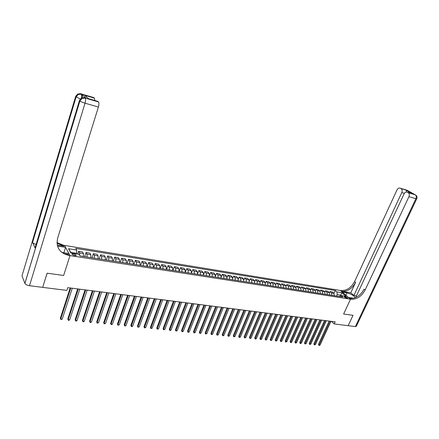 <?xml version="1.0" encoding="UTF-8"?>
<svg xmlns="http://www.w3.org/2000/svg" width="439" height="439" viewBox="0 0 439 439"><rect width="100%" height="100%" fill="white"/><g stroke="black" fill="none" stroke-linecap="round" stroke-linejoin="round"><path stroke-width="0.66" d="M74.575 255.657C75.717 255.789 76.21 255.602 76.068 255.097L73.593 253.868C72.451 253.731 71.952 253.918 72.1 254.428L74.575 255.657M42.704 287.331L47.132 273.195L63.65 275.472L69.999 255.591L350.52 299.173L340.302 290.442L63.435 245.242L56.971 242.575M331.467 321.364L334.205 323.938L335.176 321.842L67.765 287.644L66.876 290.404L42.726 287.375M345.553 296.671L344.203 296.731L346.486 298.032L347.836 297.977L345.553 296.671L345.147 297.549M85.38 97.798L84.738 97.628L85.182 98.067L98.501 101.969C99.115 102.858 99.077 104.548 98.391 107.045L85.029 103.192L29.512 285.718L42.693 287.369L47.099 273.19L63.65 275.472L69.999 255.591L64.533 245.417L65.581 247.366L57.493 246.059M341.224 295.595L340.675 295.123L337.229 294.58L336.916 291.935L335.275 290.519L75.804 248.408L76.726 250.038L76.616 253.363L70.86 252.452L71.156 253.001M336.916 291.935L341.8 292.72L346.047 296.358L341.141 295.584L339.193 296.468M76.726 250.038L68.544 248.721L70.844 252.952L79.102 254.252L80.052 255.937L342.821 297.038L341.141 295.584M353.011 315.323L348.143 325.689L353.027 315.328L343.616 314.028L353.011 315.323M334.205 323.938L355.365 326.594L415.909 198.686L408.939 196.677C409.614 194.905 409.395 193.599 408.281 192.759L415.239 194.795L407.118 190.252L400.198 188.205L406.344 190.274L411.491 193.423M353.631 298.224L348.484 297.433L350.52 299.173L343.616 314.028L350.52 299.173L351.167 299.277C356.902 299.48 361.544 296.407 365.089 290.042L408.939 196.677M340.313 295.913L341.8 292.72M336.554 296.056L337.229 294.58M76.463 253.835L76.616 253.363M335.275 290.519L333.958 293.411M334.337 295.71L333.914 293.373L332.285 291.946L329.903 291.567L329.387 292.709M79.7 255.311L79.569 252.952L78.641 251.317L77.763 254.044M78.641 251.317L82.499 251.937L83.443 253.572L83.465 256.469M87.026 257.029L86.993 254.132L86.039 252.502L84.683 256.661M86.039 252.502L89.852 253.116L90.818 254.741L90.857 257.627M94.374 258.176L94.33 255.3L93.342 253.676L91.981 257.803M93.342 253.676L97.107 254.274L98.106 255.899L98.155 258.769M101.628 259.312L101.568 256.447L100.558 254.829L99.192 258.928M100.558 254.829L104.273 255.427L105.294 257.04L105.365 259.893M108.79 260.431L108.718 257.583L107.681 255.97L106.309 260.042M107.681 255.97L111.352 256.557L112.4 258.17L112.477 261.007M115.863 261.54L115.775 258.708L114.716 257.1L113.339 261.145M114.716 257.1L118.343 257.677L119.413 259.284L119.507 262.105M122.854 262.632L122.75 259.817L121.669 258.209L120.281 262.231M121.669 258.209L125.247 258.785L126.344 260.387L126.448 263.191M129.752 263.707L129.637 260.909L128.534 259.312L127.145 263.301M128.534 259.312L132.068 259.877L133.187 261.474L133.308 264.267M136.567 264.777L136.441 261.99L135.316 260.398L133.922 264.36M135.316 260.398L138.806 260.958L139.948 262.549L140.079 265.326M143.306 265.831L143.163 263.06L142.017 261.468L140.617 265.408M142.017 261.468L145.468 262.023L146.626 263.609L146.774 266.374M149.957 266.868L149.803 264.113L148.634 262.527L147.23 266.446M148.634 262.527L152.042 263.076L153.227 264.657L153.387 267.406M156.531 267.9L156.366 265.156L155.176 263.576L153.765 267.466M155.176 263.576L158.545 264.119L159.747 265.694L159.917 268.427M163.023 268.915L162.853 266.188L161.634 264.613L160.224 268.476M161.634 264.613L164.965 265.145L166.189 266.72L166.37 269.436M169.443 269.919L169.256 267.208L168.022 265.633L166.611 269.475M168.022 265.633L171.314 266.166L172.56 267.73L172.752 270.435M175.787 270.912L175.589 268.213L174.338 266.649L172.917 270.462M174.338 266.649L177.586 267.17L178.849 268.728L179.052 271.423M182.053 271.889L181.845 269.206L180.572 267.647L179.15 271.439M180.572 267.647L183.787 268.163L185.071 269.716L185.285 272.394M188.249 272.86L188.029 270.188L186.74 268.635L185.318 272.399M186.74 268.635L189.917 269.145L191.217 270.693L191.442 273.36M194.373 273.815L194.142 271.159L192.836 269.612L191.503 273.107M192.836 269.612L195.975 270.111L197.292 271.659L197.528 274.309M200.425 274.765L200.184 272.12L198.862 270.578L197.649 273.733M198.862 270.578L201.967 271.072L203.301 272.614L203.542 275.253M206.407 275.697L206.16 273.069L204.821 271.532L203.691 274.441M204.821 271.532L207.888 272.021L209.238 273.557L209.491 276.18M212.322 276.625L212.064 274.007L210.709 272.471L209.65 275.182M210.709 272.471L213.744 272.959L215.11 274.49L215.373 277.102M218.172 277.541L217.903 274.935L216.531 273.404L215.533 275.95M216.531 273.404L219.533 273.887L220.916 275.412L221.185 278.013M223.956 278.447L223.676 275.857L222.288 274.331L221.338 276.724M222.288 274.331L225.262 274.803L226.656 276.329L226.936 278.913M229.674 279.341L229.388 276.762L227.984 275.242L227.078 277.508M227.984 275.242L230.919 275.708L232.33 277.228L232.621 279.802M235.326 280.225L235.035 277.657L233.614 276.142L232.752 278.293M233.614 276.142L236.522 276.608L237.943 278.123L238.24 280.68M240.918 281.097L240.616 278.546L239.184 277.036L238.355 279.083M239.184 277.036L242.059 277.497L243.497 279.001L243.804 281.547M246.449 281.964L246.136 279.423L244.693 277.92L243.897 279.873M244.693 277.92L247.536 278.37L248.984 279.873L249.303 282.409M251.92 282.82L251.602 280.291L250.142 278.792L249.374 280.658M250.142 278.792L252.952 279.242L254.417 280.74L254.741 283.259M257.331 283.665L257.002 281.152L255.531 279.654L254.79 281.448M255.531 279.654L258.313 280.098L259.789 281.591L260.118 284.099M262.681 284.499L262.346 281.997L260.865 280.51L260.146 282.228M260.865 280.51L263.614 280.949L265.107 282.436L265.441 284.933M267.977 285.328L267.636 282.837L266.138 281.35L265.441 283.012M266.138 281.35L268.86 281.789L270.364 283.27L270.704 285.756M273.212 286.151L272.866 283.671L271.357 282.189L270.682 283.786M271.357 282.189L274.051 282.617L275.56 284.099L275.917 286.574M278.397 286.958L278.041 284.494L276.521 283.018L275.868 284.56M276.521 283.018L279.182 283.44L280.708 284.916L281.07 287.38M283.523 287.764L283.16 285.306L281.629 283.835L280.993 285.323M281.629 283.835L284.263 284.258L285.8 285.723L286.168 288.176M288.593 288.555L288.225 286.113L286.683 284.642L286.063 286.085M286.683 284.642L289.29 285.059L290.837 286.524L291.211 288.966M293.614 289.339L293.241 286.908L291.688 285.443L291.079 286.843M291.688 285.443L294.267 285.86L295.826 287.32L296.204 289.745M298.58 290.119L298.202 287.693L296.638 286.239L296.045 287.594M296.638 286.239L299.189 286.645L300.759 288.105L301.143 290.519M303.497 290.887L303.108 288.478L301.538 287.024L300.956 288.341M301.538 287.024L304.062 287.43L305.643 288.878L306.032 291.282M308.365 291.65L307.969 289.246L306.384 287.797L305.818 289.087M306.384 287.797L308.886 288.198L310.472 289.647L310.872 292.039M313.177 292.401L312.777 290.014L311.185 288.566L310.631 289.822M311.185 288.566L313.66 288.966L315.257 290.404L315.663 292.791M317.946 293.148L317.534 290.766L315.937 289.328L315.394 290.552M315.937 289.328L318.39 289.724L319.993 291.161L320.404 293.532M322.66 293.883L322.248 291.518L320.64 290.08L320.108 291.276M320.64 290.08L323.066 290.47L324.679 291.902L325.096 294.267M327.329 294.613L326.912 292.259L325.294 290.827L324.772 291.995M325.294 290.827L327.697 291.211L329.321 292.643L329.738 294.992M331.955 295.337L331.527 292.994L329.903 291.567M68.544 248.721L70.86 252.452M329.146 321.068L318.462 344.357L319.104 345.016L330.057 321.183M320.026 345.109L319.312 345.416L318.944 345.378L319.104 345.016L320.026 345.109L330.973 321.304M318.944 345.378L318.462 344.357M324.536 320.481L313.847 343.891L314.489 344.549L325.436 320.596M315.416 344.642L314.329 344.917L314.489 344.549L315.416 344.642L326.364 320.711M314.329 344.917L313.847 343.891M319.877 319.883L309.188 343.419L309.83 344.083L320.777 319.998M310.763 344.176L309.671 344.45L309.83 344.083L310.763 344.176L321.71 320.119M309.671 344.45L309.188 343.419M315.169 319.285L304.485 342.941L305.121 343.605L316.064 319.394M306.065 343.704L304.968 343.978L305.121 343.605L306.065 343.704L317.007 319.515M304.968 343.978L304.485 342.941M310.411 318.676L299.733 342.458L300.364 343.128L311.306 318.791M301.319 343.221L300.6 343.539L300.216 343.501L300.364 343.128L301.319 343.221L312.261 318.912M300.216 343.501L299.733 342.458M355.069 297.779L355.074 297.538C353.796 295.513 351.074 293.96 346.903 292.873L342.272 292.122L340.302 290.442L340.944 290.547C346.618 290.799 351.173 287.797 354.619 281.547L397.021 189.889C397.871 188.326 398.908 187.749 400.132 188.172L406.519 190.06M412.539 193.747L407.244 192.178C405.993 191.744 404.928 192.315 404.056 193.895L355.881 297.115L356.133 297.324M356.468 295.859L353.905 295.452L401.773 192.595C402.437 190.844 402.223 189.56 401.136 188.737M350.772 292.818L341.921 291.381C347.6 291.628 352.166 288.621 355.617 282.359L350.772 292.818L353.905 295.452M407.315 192.211L408.281 192.759M416.71 198.834L356.369 326.193L355.365 326.594M351.167 299.277L350.157 298.41C355.881 298.619 360.518 295.551 364.052 289.197L365.089 290.042M406.349 192.008L406.344 190.274M85.742 97.924L82.219 94.495L82.494 97.579M57.251 245.116L63.951 246.202L56.993 243.168M63.732 253.682L68.33 254.4L68.874 255.416C59.616 253.094 55.857 247.387 57.613 238.289L98.391 107.045M61.866 252.447L68.901 253.55L69.999 255.591L68.874 255.416M88.453 98.643L84.612 95.252L94.423 98.149L93.886 97.65L80.792 93.776L82.219 94.495M94.423 98.149L94.813 100.509M93.529 97.524L93.886 97.65M29.512 285.718C27.174 285.323 25.643 284.571 24.919 283.451L22.005 275.862L75.618 96.585L80.293 98.978M36.113 244.391C34.275 243.864 33.095 243.201 32.574 242.405L35.049 247.909L35.307 247.058M63.874 252.76L65.581 247.366M97.568 101.316L88.009 98.534M98.501 101.969L97.946 101.453M84.612 95.252L86.62 97.195M305.61 318.061L294.931 341.97L295.557 342.645L306.499 318.171M296.523 342.738L295.798 343.057L295.414 343.018L295.557 342.645L296.523 342.738L307.465 318.297M295.414 343.018L294.931 341.97M300.753 317.441L290.08 341.482L290.706 342.157L301.642 317.551M291.677 342.255L290.953 342.574L290.563 342.53L290.706 342.157L291.677 342.255L302.614 317.677M290.563 342.53L290.08 341.482M295.853 316.81L285.18 340.982L285.8 341.663L296.731 316.925M286.788 341.761L285.668 342.041L285.8 341.663L286.788 341.761L297.719 317.051M285.668 342.041L285.18 340.982M290.898 316.179L280.23 340.483L280.845 341.163L291.77 316.289M281.843 341.262L280.719 341.547L280.845 341.163L281.843 341.262L292.769 316.42M280.719 341.547L280.23 340.483M285.893 315.537L275.231 339.978L275.84 340.659L286.76 315.652M276.844 340.757L275.714 341.043L275.84 340.659L276.844 340.757L287.77 315.778M275.714 341.043L275.231 339.978M280.828 314.889L270.177 339.462L270.781 340.148L281.695 315.004M271.801 340.252L270.66 340.538L270.781 340.148L271.801 340.252L282.716 315.131M270.66 340.538L270.177 339.462M275.719 314.236L265.074 338.946L265.672 339.632L276.581 314.346M266.698 339.737L265.557 340.027L265.672 339.632L266.698 339.737L277.607 314.478M265.557 340.027L265.074 338.946M270.55 313.578L259.91 338.425L260.508 339.117L271.406 313.687M261.545 339.221L260.81 339.55L260.398 339.506L260.508 339.117L261.545 339.221L272.443 313.819M260.398 339.506L259.91 338.425M265.326 312.908L254.697 337.898L255.289 338.59L266.177 313.018M256.338 338.694L255.602 339.029L255.18 338.985L255.289 338.59L256.338 338.694L267.23 313.15M255.18 338.985L254.697 337.898M260.047 312.233L249.429 337.361L250.016 338.057L260.892 312.343M251.075 338.167L249.912 338.458L250.016 338.057L251.075 338.167L261.957 312.475M249.912 338.458L249.429 337.361M254.713 311.553L244.1 336.823L244.682 337.52L255.553 311.657M245.752 337.629L244.583 337.92L244.682 337.52L245.752 337.629L256.623 311.794M244.583 337.92L244.1 336.823M249.319 310.861L238.717 336.279L239.293 336.982L250.153 310.966M240.374 337.086L239.634 337.426L239.2 337.382L239.293 336.982L240.374 337.086L251.24 311.108M239.2 337.382L238.717 336.279M243.864 310.164L233.279 335.725L233.844 336.433L244.693 310.269M234.942 336.543L233.762 336.839L233.844 336.433L234.942 336.543L245.791 310.411M233.762 336.839L233.279 335.725M238.35 309.457L227.775 335.171L228.34 335.879L239.173 309.566M229.449 335.989L228.258 336.285L228.34 335.879L229.449 335.989L240.281 309.704M228.258 336.285L227.775 335.171M232.774 308.743L222.216 334.606L222.776 335.314L233.592 308.853M223.89 335.429L223.149 335.775L222.699 335.725L222.776 335.314L223.89 335.429L234.717 308.996M222.699 335.725L222.216 334.606M227.139 308.024L216.592 334.035L217.146 334.748L227.951 308.129M218.276 334.864L217.08 335.166L217.146 334.748L218.276 334.864L229.087 308.271M217.08 335.166L216.592 334.035M221.443 307.295L210.912 333.459L211.455 334.178L222.244 307.399M212.597 334.293L211.395 334.595L211.455 334.178L212.597 334.293L223.391 307.547M211.395 334.595L210.912 333.459M215.675 306.559L205.161 332.877L205.704 333.596L216.476 306.663M206.857 333.717L205.65 334.019L205.704 333.596L206.857 333.717L217.634 306.812M205.65 334.019L205.161 332.877M209.847 305.813L199.35 332.29L199.888 333.014L210.638 305.917M201.057 333.13L199.838 333.437L199.888 333.014L201.057 333.13L211.812 306.065M199.838 333.437L199.35 332.29M203.954 305.061L193.478 331.692L194.005 332.422L204.739 305.16M195.185 332.537L194.433 332.894L193.961 332.844L194.005 332.422L195.185 332.537L205.924 305.314M193.961 332.844L193.478 331.692M197.989 304.298L187.535 331.094L188.051 331.824L198.768 304.397M189.247 331.939L188.496 332.301L188.018 332.252L188.051 331.824L189.247 331.939L199.97 304.551M188.018 332.252L187.535 331.094M191.958 303.525L181.521 330.485L182.037 331.215L192.732 303.623M183.244 331.335L182.492 331.697L182.004 331.648L182.037 331.215L183.244 331.335L193.945 303.777M182.004 331.648L181.521 330.485M185.862 302.745L175.446 329.865L175.951 330.6L186.619 302.844M177.175 330.726L175.929 331.039L175.951 330.6L177.175 330.726L187.848 302.998M175.929 331.039L175.446 329.865M179.688 301.955L169.295 329.245L169.794 329.985L180.44 302.054M171.029 330.106L170.272 330.474L169.778 330.424L169.794 329.985L171.029 330.106L181.686 302.213M169.778 330.424L169.295 329.245M173.443 301.159L163.078 328.613L163.566 329.354L174.19 301.253M164.817 329.48L163.56 329.799L163.566 329.354L164.817 329.48L175.446 301.412M163.56 329.799L163.078 328.613M167.127 300.353L156.783 327.977L157.266 328.723L167.863 300.446M158.534 328.849L157.266 329.168L157.266 328.723L158.534 328.849L169.136 300.605M157.266 329.168L156.783 327.977M160.734 299.535L150.418 327.329L150.895 328.081L161.464 299.628M152.174 328.207L150.901 328.531L150.895 328.081L152.174 328.207L162.748 299.793M150.901 328.531L150.418 327.329M154.265 298.707L143.981 326.682L144.447 327.434L154.983 298.8M145.743 327.56L144.458 327.884L144.447 327.434L145.743 327.56L156.284 298.964M144.458 327.884L143.981 326.682M147.718 297.867L137.462 326.018L137.923 326.775L148.431 297.96M139.234 326.907L137.945 327.231L137.923 326.775L139.234 326.907L149.748 298.13M137.945 327.231L137.462 326.018M141.095 297.022L130.871 325.354L131.321 326.111L141.792 297.11M132.644 326.243L131.881 326.621L131.349 326.567L131.321 326.111L132.644 326.243L143.125 297.28M131.349 326.567L130.871 325.354M134.389 296.166L124.199 324.673L124.638 325.436L135.08 296.254M125.982 325.573L125.214 325.952L124.676 325.897L124.638 325.436L125.982 325.573L136.43 296.424M124.676 325.897L124.199 324.673M127.601 295.293L117.443 323.993L117.877 324.756L128.281 295.381M119.232 324.893L117.921 325.222L117.877 324.756L119.232 324.893L129.648 295.557M117.921 325.222L117.443 323.993M120.73 294.415L110.612 323.302L111.034 324.07L121.4 294.503M112.406 324.207L111.638 324.591L111.089 324.536L111.034 324.07L112.406 324.207L122.783 294.679M111.089 324.536L110.612 323.302M113.772 293.526L103.692 322.599L104.103 323.367L114.436 293.614M105.497 323.51L104.169 323.845L104.103 323.367L105.497 323.51L115.836 293.79M104.169 323.845L103.692 322.599M106.732 292.626L96.69 321.891L97.09 322.665L107.379 292.709M98.501 322.808L97.162 323.142L97.09 322.665L98.501 322.808L108.801 292.89M97.162 323.142L96.69 321.891M99.604 291.715L89.6 321.172L89.99 321.952L100.24 291.798M91.416 322.094L90.643 322.489L90.072 322.429L89.99 321.952L91.416 322.094L101.672 291.979M90.072 322.429L89.6 321.172M92.382 290.794L82.422 320.443L82.806 321.227L93.008 290.87M84.25 321.37L83.476 321.771L82.894 321.71L82.806 321.227L84.25 321.37L94.462 291.057M82.894 321.71L82.422 320.443M85.073 289.855L75.157 319.707L75.524 320.492L85.682 289.938M76.99 320.64L76.21 321.041L75.629 320.98L75.524 320.492L76.99 320.64L87.158 290.124M75.629 320.98L75.157 319.707M77.665 288.911L67.798 318.961L68.155 319.751L78.268 288.988M69.636 319.899L68.863 320.305L68.27 320.245L68.155 319.751L69.636 319.899L79.755 289.18M68.27 320.245L67.798 318.961M70.169 287.951L60.352 318.209L60.697 318.999L70.756 288.028M62.195 319.153L60.818 319.499L60.697 318.999L62.195 319.153L72.265 288.22M60.818 319.499L60.352 318.209M331.527 292.994L333.914 293.373M326.912 292.259L329.321 292.643M322.248 291.518L324.679 291.902M317.534 290.766L319.993 291.161M312.777 290.014L315.257 290.404M307.969 289.246L310.472 289.647M303.108 288.478L305.643 288.878M298.202 287.693L300.759 288.105M293.241 286.908L295.826 287.32M288.225 286.113L290.837 286.524M283.16 285.306L285.8 285.723M278.041 284.494L280.708 284.916M272.866 283.671L275.56 284.099M267.636 282.837L270.364 283.27M262.346 281.997L265.107 282.436M257.002 281.152L259.789 281.591M251.602 280.291L254.417 280.74M246.136 279.423L248.984 279.873M240.616 278.546L243.497 279.001M235.035 277.657L237.943 278.123M229.388 276.762L232.33 277.228M223.676 275.857L226.656 276.329M217.903 274.935L220.916 275.412M212.064 274.007L215.11 274.49M206.16 273.069L209.238 273.557M200.184 272.12L203.301 272.614M194.142 271.159L197.292 271.659M188.029 270.188L191.217 270.693M181.845 269.206L185.071 269.716M175.589 268.213L178.849 268.728M169.256 267.208L172.56 267.73M162.853 266.188L166.189 266.72M156.366 265.156L159.747 265.694M149.803 264.113L153.227 264.657M143.163 263.06L146.626 263.609M136.441 261.99L139.948 262.549M129.637 260.909L133.187 261.474M122.75 259.817L126.344 260.387M115.775 258.708L119.413 259.284M108.718 257.583L112.4 258.17M101.568 256.447L105.294 257.04M94.33 255.3L98.106 255.899M86.993 254.132L90.818 254.741M79.569 252.952L83.443 253.572M344.494 297.115L344.758 296.544M341.921 291.381L340.944 290.547M355.617 282.359L354.619 281.547M404.363 193.352L401.773 192.595M414.91 194.592L415.239 194.795C416.364 195.635 416.584 196.935 415.909 198.686L416.765 198.713C417.374 197.012 416.896 195.717 415.338 194.828L415.678 195.009M408.978 191.431L408.402 191.108M407.606 190.504L408.352 190.91M345.844 295.178L346.903 292.873M63.951 246.202L63.435 245.242M24.886 283.38L79.903 100.943L79.464 100.498L35.049 247.909M32.541 242.339L76.04 97.014L78.131 94.495L81.226 94.198C81.692 94.802 81.731 96.092 81.352 98.073M75.749 96.212L77.708 94.072L80.414 93.661M85.029 103.192C85.709 100.663 85.764 98.951 85.182 98.067L82.038 98.374L79.947 100.986C80.886 101.705 82.581 102.441 85.029 103.192M84.332 97.507L81.599 97.935L82.038 98.374L79.903 100.943L24.919 283.451M79.607 100.103L81.599 97.935L84.7 97.595L85.709 97.892M75.914 255.569L76.068 255.097M407.244 192.178L412.419 193.692M354.937 297.829L355.074 297.538M88.069 98.528L97.908 101.414M32.574 242.405L76.079 97.052L78.131 94.495L77.708 94.072L80.76 93.748L93.847 97.617"/></g></svg>

